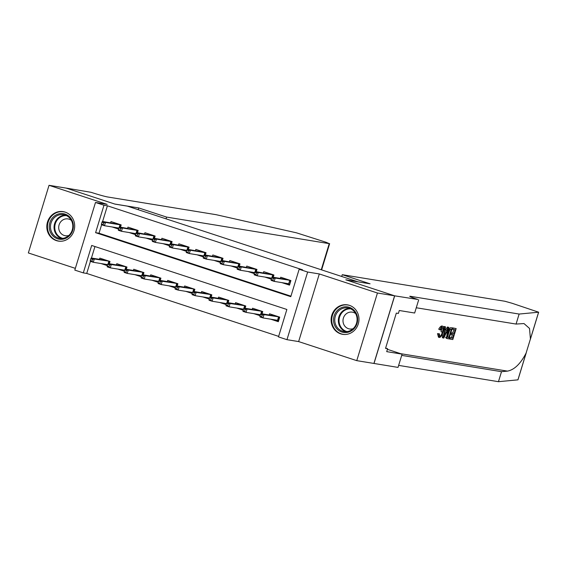 <?xml version="1.0" encoding="UTF-8"?>
<svg xmlns="http://www.w3.org/2000/svg" width="567" height="567" viewBox="0 0 567 567"><rect width="100%" height="100%" fill="white"/><g stroke="black" fill="none" stroke-linecap="round" stroke-linejoin="round"><path stroke-width="0.85" d="M56.395 240.621A14.933 13.913 -80.7 0 0 58.344 241.095A14.933 13.913 -80.7 0 0 74.27 229.663A14.933 13.913 -80.7 0 0 65.113 212.101A14.933 13.913 -80.7 0 0 63.157 211.626A14.933 13.913 -80.7 0 0 47.231 223.058A14.933 13.913 -80.7 0 0 56.395 240.621M340.682 333.85A14.933 13.913 -80.7 0 0 342.631 334.332A14.933 13.913 -80.7 0 0 358.557 322.892A14.933 13.913 -80.7 0 0 349.4 305.337A14.933 13.913 -80.7 0 0 347.443 304.855A14.933 13.913 -80.7 0 0 331.518 316.294A14.933 13.913 -80.7 0 0 340.682 333.85M83.299 272.883L74.816 270.105L95.49 202.469L103.981 205.247L95.596 232.668L290.779 296.676L299.156 269.261L307.647 272.04L286.966 339.676L278.482 336.897L286.867 309.476L91.684 245.461L83.299 272.883L86.73 273.443L278.638 336.38M358.146 281.87L127.334 206.133L114.981 204.113L66.183 188.109L49.031 185.31L28.35 252.946L75.347 268.354M358.16 281.827L345.806 279.807L394.604 295.811L373.922 363.447L356.763 360.647L377.445 293.011L319.313 273.946L307.647 272.04M319.313 273.946L298.632 341.582L356.763 360.647M298.632 341.582L286.966 339.676M394.604 295.811L377.445 293.011M120.487 227.169L121.175 224.908L110.997 221.569L110.629 222.767M137.462 232.732L138.15 230.471L127.965 227.133L127.603 228.331M154.43 238.303L155.124 236.035L144.939 232.697L144.571 233.895M171.404 243.867L172.099 241.606L161.914 238.268L161.545 239.465M188.379 249.43L189.066 247.169L178.881 243.831L178.52 245.029M205.346 255.001L206.041 252.74L195.856 249.395L195.487 250.593M222.321 260.565L223.015 258.304L212.831 254.966L212.462 256.164M239.295 266.129L239.983 263.868L229.798 260.529L229.437 261.727M256.263 271.699L256.957 269.438L246.773 266.093L246.404 267.291M273.237 277.263L273.932 275.002L263.747 271.664L263.379 272.862M270.686 319.193L278.326 321.695L279.722 317.13L269.538 313.785L269.176 314.983M253.711 313.622L260.14 315.734M236.737 308.058L243.165 310.163M219.762 302.495L226.198 304.599M202.795 296.924L209.223 299.036M185.82 291.36L192.248 293.465M168.846 285.796L175.281 287.901M151.878 280.226L158.306 282.338M134.903 274.662L141.332 276.767M117.929 269.098L124.364 271.203M94.958 246.539L91.45 258.02M90.429 261.337L86.73 273.443M262.06 313.827L262.755 311.559L252.57 308.221L252.202 309.419M245.086 308.257L245.78 305.996L235.596 302.658L235.227 303.855M228.118 302.693L228.806 300.432L218.621 297.087L218.26 298.285M211.144 297.129L211.838 294.861L201.654 291.523L201.285 292.721M194.169 291.558L194.864 289.298L184.679 285.959L184.31 287.157M177.202 285.995L177.889 283.734L167.704 280.389L167.343 281.586M160.227 280.431L160.915 278.163L150.737 274.825L150.368 276.023M143.253 274.86L143.947 272.599L133.762 269.261L133.394 270.459M126.278 269.297L126.973 267.036L116.788 263.69L116.426 264.888M109.311 263.733L109.998 261.465L99.82 258.127L99.452 259.325M100.961 263.527L107.39 265.639M299.156 269.261L302.594 269.821L107.411 205.807L102.627 221.456M101.606 224.78L99.027 233.228L290.935 296.165M281.863 282.628L289.503 285.137L290.899 280.566L280.722 277.228L280.353 278.425M264.888 277.065L271.317 279.17M247.914 271.501L254.342 273.606M230.946 265.93L237.375 268.042M213.972 260.366L220.4 262.471M196.997 254.803L203.425 256.908M180.023 249.232L186.458 251.344M163.055 243.668L169.483 245.773M146.08 238.105L152.509 240.21M129.106 232.534L135.541 234.646M112.138 226.97L118.567 229.075M95.49 202.469L107.156 204.368L49.031 185.31M107.411 205.807L103.981 205.247M99.027 233.228L95.596 232.668M284.053 279.028L284.251 278.39M284.677 283.089L285.123 283.167M290.616 280.474L289.631 284.719M285.173 283.174L289.347 284.62L288.709 283.748L289.716 280.459L286.661 279.453L272.146 277.086L275.201 278.085L290.106 280.304M273.407 278.454L271.706 277.894L271.146 279.722L272.847 280.275L273.407 278.454L275.201 278.085L274.194 281.381L288.709 283.748M272.847 280.275L274.194 281.381L271.139 280.374L271.146 279.722M272.146 277.086L271.706 277.894M273.074 314.947L272.876 315.592M278.454 321.276L273.5 319.646M279.439 317.031L278.17 321.184L277.532 320.305L278.539 317.017L275.42 315.72M260.529 314.451L259.969 316.28L261.671 316.84L262.23 315.011L260.529 314.451L260.969 313.643L264.024 314.65L263.017 317.938L277.532 320.305M262.23 315.011L264.024 314.65L278.929 316.868M260.969 313.643L275.484 316.017M261.671 316.84L263.017 317.938L259.962 316.939L259.969 316.28M343.127 307.116A12.921 12.035 99.3 0 1 357.394 316.769A12.921 12.035 99.3 0 1 348.053 332.248A12.921 12.035 99.3 0 1 333.779 322.602A12.921 12.035 99.3 0 1 343.127 307.116M348.209 331.369A11.964 11.149 -80.7 0 0 357.097 319.278A11.964 11.149 -80.7 0 0 347.862 307.931A11.964 11.149 -80.7 0 0 343.652 308.108A11.964 11.149 -80.7 0 0 334.764 320.199A11.964 11.149 -80.7 0 0 344.006 331.546A11.964 11.149 -80.7 0 0 348.209 331.369M355.622 313.572A8.519 7.938 -80.7 0 0 352.313 312.148A8.519 7.938 -80.7 0 0 349.322 312.275A8.519 7.938 -80.7 0 0 342.992 320.887A8.519 7.938 -80.7 0 0 349.57 328.966A8.519 7.938 -80.7 0 0 352.568 328.839A8.519 7.938 -80.7 0 0 353.156 328.669M349.874 305.5A14.834 13.821 -80.7 0 0 347.982 305.039A14.834 13.821 -80.7 0 0 342.766 305.259A14.834 13.821 -80.7 0 0 331.745 320.256A14.834 13.821 -80.7 0 0 343.198 334.324A14.834 13.821 -80.7 0 0 345.14 334.495M58.84 213.887A12.921 12.035 99.3 0 1 73.108 223.533A12.921 12.035 99.3 0 1 63.766 239.012A12.921 12.035 99.3 0 1 49.492 229.366A12.921 12.035 99.3 0 1 58.84 213.887M63.922 238.14A11.964 11.149 -80.7 0 0 72.81 226.049A11.964 11.149 -80.7 0 0 63.575 214.702A11.964 11.149 -80.7 0 0 59.365 214.872A11.964 11.149 -80.7 0 0 50.477 226.97A11.964 11.149 -80.7 0 0 59.719 238.317A11.964 11.149 -80.7 0 0 63.922 238.14M71.336 220.343A8.519 7.938 -80.7 0 0 68.026 218.919A8.519 7.938 -80.7 0 0 65.035 219.039A8.519 7.938 -80.7 0 0 58.706 227.65A8.519 7.938 -80.7 0 0 65.283 235.73A8.519 7.938 -80.7 0 0 68.281 235.61A8.519 7.938 -80.7 0 0 68.869 235.433M65.588 212.271A14.834 13.821 -80.7 0 0 63.695 211.81A14.834 13.821 -80.7 0 0 58.479 212.023A14.834 13.821 -80.7 0 0 47.458 227.02A14.834 13.821 -80.7 0 0 58.911 241.088A14.834 13.821 -80.7 0 0 60.853 241.258M456.159 328.577L452.806 339.541L449.907 339.066L450.29 337.804L452.615 338.18L453.65 334.806L451.481 334.452L451.871 333.19L454.032 333.538L455.195 329.746L452.764 329.349L453.153 328.08L456.159 328.577L452.388 327.832A24.934 23.226 -80.7 0 0 452.324 327.939M454.11 329.569A24.934 23.226 -80.7 0 0 452.679 333.098L450.878 332.801M452.246 334.58A24.934 23.226 -80.7 0 0 451.608 337.854L449.44 337.5M449.184 338.343A24.934 23.226 -80.7 0 0 449.142 338.818L449.907 339.066M446.562 337.535L447.285 332.942C448.355 329.434 449.553 327.691 450.885 327.712L452.36 327.953L449.007 338.924L446.924 338.414L446.562 337.535L445.612 337.223L446.839 338.442M452.36 327.953L450.885 327.712M442.225 326.046L442.054 326.004C441.034 325.94 439.921 327.01 438.709 329.2L440.46 330.072L438.709 329.2M441.466 327.194C442.104 327.676 441.955 329.193 441.013 331.723L442.366 332.17C443.203 329.611 443.231 328.059 442.451 327.513L440.46 330.072M438.745 334.048L439.432 333.807L437.504 333.637L438.497 337.216L439.361 337.493L438.745 334.048L437.504 333.637M526.318 352.546L517.969 379.84L498.457 381.69L501.512 371.683L507.479 371.123C514.326 369.819 520.534 363.816 526.091 353.113L530.421 338.967L529.514 328.435L524 323.559L516.069 324.062L416.263 307.761M448.809 327.372L443.819 338.074L443.16 337.967L444.882 326.734L445.499 326.833L444.932 330.285L446.69 330.568L448.192 327.272L448.809 327.372L447.427 327.024L445.421 330.15L444.967 330.079M445.499 326.833L444.117 326.479L443.713 327.591M442.451 333.722L442.402 337.719L443.16 337.967M342.248 274.69L504.899 301.254L512.051 303.26L538.65 312.204L519.131 314.054L410.699 296.35A13.402 0.702 17 0 0 409.764 296.328A13.402 0.702 17 0 0 417.773 299.461L394.689 295.839L346.061 279.892L370.081 283.819L342.248 274.69L341.71 276.434M418.708 299.766L414.654 313.019L399.281 310.503L398.388 313.431L396.326 313.097L385.539 348.372L387.601 348.712L386.708 351.639L402.081 354.148L398.027 367.402L373.922 363.447M374.007 363.475L394.689 295.839M516.069 324.062L519.131 314.054M498.457 381.69L398.644 365.389M401.705 355.381L501.512 371.683M402.081 354.148L387.41 349.336M387.601 348.712L385.638 348.067M439.432 333.807L439.623 336.181M439.687 336.21L439.772 336.231C440.765 336.054 441.629 334.7 442.366 332.17M439.992 329.618C440.928 327.329 441.856 326.202 442.784 326.245C443.961 326.741 444.018 328.747 442.955 332.262C441.891 335.621 440.694 337.372 439.361 337.493M444.776 334.771L446.13 331.808L444.719 331.575L443.876 336.755L444.776 334.771L444.23 334.594M448.192 327.272L447.427 327.024M446.69 330.568L445.421 330.15M444.882 326.734L444.117 326.479M447.597 338.69L446.123 338.152M451.396 329.122L449.333 329.604L447.859 333.063L447.37 337.089L447.98 337.422L448.816 337.563L451.396 329.122M447.285 332.942L446.349 332.638M450.297 328.966A24.934 23.226 -80.7 0 0 447.81 337.23L447.427 337.167M448.816 337.563L447.81 337.23M453.153 328.08L452.388 327.832M452.764 329.349L452.012 329.101M454.032 333.538L452.679 333.098M451.871 333.19L450.864 332.857M451.481 334.452L450.474 334.126M452.615 338.18L451.608 337.854M450.29 337.804L449.433 337.521M138.745 207.954L166.585 217.083L329.236 243.647L326.202 242.315L296.527 232.839L216.176 214.702L107.737 196.99A13.402 0.702 -163 0 1 91.053 192.312L66.098 188.081L114.725 204.028L138.745 207.954L138.213 209.698M166.585 217.083L166.046 218.827M267.085 273.464L267.277 272.819M267.702 277.525L268.156 277.596M273.641 274.91L272.94 277.213M268.198 277.603L271.444 278.751M256.433 272.883L254.739 272.33L254.179 274.159L255.873 274.712L256.433 272.883L258.226 272.521L255.171 271.522L273.131 274.74M271.976 277.398L272.741 274.896L258.226 272.521L257.22 275.81L271.628 278.163M255.873 274.712L257.22 275.81L254.165 274.811L254.179 274.159M255.171 271.522L254.739 272.33M250.111 267.9L250.309 267.255M250.727 271.954L251.181 272.032M256.674 269.339L255.965 271.65M251.231 272.04L254.477 273.188M239.458 267.319L237.764 266.759L237.204 268.588L238.905 269.148L239.458 267.319L241.258 266.958L238.204 265.951L256.156 269.176M255.008 271.827L255.774 269.325L241.258 266.958L240.252 270.246L254.654 272.599M238.905 269.148L240.252 270.246L237.197 269.247L237.204 268.588M238.204 265.951L237.764 266.759M233.136 262.33L233.335 261.685M233.76 266.391L234.206 266.469M239.699 263.775L238.998 266.086M234.256 266.476L237.502 267.617M222.491 261.756L220.79 261.196L220.23 263.024L221.931 263.577L222.491 261.756L224.284 261.387L221.229 260.388L239.189 263.605M238.034 266.263L238.799 263.761L224.284 261.387L223.278 264.683L237.679 267.036M221.931 263.577L223.278 264.683L220.223 263.676L220.23 263.024M221.229 260.388L220.79 261.196M216.169 256.766L216.36 256.121M216.785 260.827L217.239 260.898M222.725 258.212L222.023 260.515M217.281 260.905L220.528 262.053M205.516 256.185L203.822 255.632L203.262 257.461L204.956 258.013L205.516 256.185L207.309 255.823L204.255 254.824L222.214 258.042M221.059 260.7L221.825 258.198L207.309 255.823L206.303 259.112L220.712 261.465M204.956 258.013L206.303 259.112L203.248 258.113L203.262 257.461M204.255 254.824L203.822 255.632M256.1 309.384L255.908 310.021M260.267 315.309L256.525 314.083M262.464 311.467L261.763 313.778M243.562 308.887L243.002 310.716L244.696 311.276L245.256 309.447L243.562 308.887L243.994 308.079L247.049 309.079L246.043 312.374L260.451 314.728M260.799 313.955L261.564 311.453L258.453 310.149M245.256 309.447L247.049 309.079L261.954 311.297M243.994 308.079L258.509 310.454M244.696 311.276L246.043 312.374L242.988 311.368L243.002 310.716M239.132 303.813L238.934 304.458M243.3 309.745L239.55 308.519M245.497 305.904L244.788 308.207M226.587 303.324L226.027 305.152L227.721 305.705L228.281 303.877L226.587 303.324L227.02 302.516L230.082 303.515L229.075 306.804L243.477 309.157M243.831 308.391L244.597 305.889L241.478 304.585M228.281 303.877L230.082 303.515L244.979 305.733M227.02 302.516L241.535 304.883M227.721 305.705L229.075 306.804L226.02 305.804L226.027 305.152M222.158 298.249L221.959 298.894M226.325 304.181L222.576 302.948M228.522 300.333L227.814 302.643M209.613 297.753L209.053 299.582L210.754 300.141L211.314 298.313L209.613 297.753L210.052 296.945L213.107 297.951L212.101 301.24L226.502 303.593M226.857 302.821L227.622 300.319L224.504 299.022M211.314 298.313L213.107 297.951L228.012 300.17M210.052 296.945L224.567 299.319M210.754 300.141L212.101 301.24L209.046 300.241L209.053 299.582M205.183 292.685L204.985 293.323M209.351 298.611L205.608 297.384M211.548 294.769L210.846 297.08M192.638 292.189L192.085 294.018L193.779 294.571L194.339 292.749L192.638 292.189L193.078 291.381L196.132 292.381L195.126 295.676L209.528 298.029M209.882 297.257L210.648 294.755L207.536 293.451M194.339 292.749L196.132 292.381L211.037 294.599M193.078 291.381L207.593 293.756M193.779 294.571L195.126 295.676L192.071 294.67L192.085 294.018M199.194 251.202L199.393 250.557M199.811 255.256L200.264 255.334M205.757 252.641L205.048 254.952M200.314 255.341L203.56 256.49M188.542 250.621L186.848 250.061L186.288 251.89L187.982 252.45L188.542 250.621L190.342 250.26L187.28 249.253L205.24 252.478M204.092 255.129L204.857 252.627L190.342 250.26L189.335 253.548L203.737 255.901M187.982 252.45L189.335 253.548L186.281 252.549L186.288 251.89M187.28 249.253L186.848 250.061M188.216 287.115L188.017 287.76M192.376 293.047L188.634 291.821M194.58 289.205L193.871 291.509M175.671 286.626L175.111 288.454L176.805 289.007L177.365 287.178L175.671 286.626L176.103 285.818L179.158 286.817L178.158 290.106L192.56 292.459M192.915 291.693L193.673 289.191L190.562 287.887M177.365 287.178L179.158 286.817L194.063 289.035M176.103 285.818L190.618 288.185M176.805 289.007L178.158 290.106L175.097 289.106L175.111 288.454M182.22 245.631L182.418 244.987M182.836 249.693L183.29 249.763M188.783 247.077L188.074 249.388M183.339 249.778L186.586 250.919M171.574 245.057L169.873 244.497L169.313 246.326L171.014 246.879L171.574 245.057L173.367 244.689L170.313 243.69L188.272 246.907M187.117 249.565L187.883 247.063L173.367 244.689L172.361 247.985L186.763 250.338M171.014 246.879L172.361 247.985L169.306 246.978L169.313 246.326M170.313 243.69L169.873 244.497M171.241 281.551L171.043 282.196M175.409 287.483L171.659 286.25M177.606 283.635L176.897 285.945M158.696 281.055L158.136 282.883L159.837 283.443L160.397 281.615L158.696 281.055L159.136 280.247L162.19 281.253L161.184 284.542L175.586 286.895M175.94 286.122L176.706 283.62L173.587 282.323M160.397 281.615L162.19 281.253L177.095 283.472M159.136 280.247L173.651 282.621M159.837 283.443L161.184 284.542L158.129 283.543L158.136 282.883M165.245 240.068L165.444 239.423M165.869 244.129L166.322 244.2M171.808 241.514L171.106 243.817M166.365 244.207L169.611 245.355M154.6 239.487L152.899 238.934L152.346 240.762L154.04 241.315L154.6 239.487L156.393 239.125L153.338 238.126L171.298 241.344M170.143 244.001L170.908 241.492L156.393 239.125L155.386 242.414L169.788 244.767M154.04 241.315L155.386 242.414L152.332 241.414L152.346 240.762M153.338 238.126L152.899 238.934M154.267 275.987L154.068 276.625M158.434 281.912L154.692 280.686M160.631 278.071L159.929 280.382M141.722 275.491L141.169 277.32L142.863 277.873L143.423 276.051L141.722 275.491L142.161 274.683L145.216 275.682L144.209 278.978L158.611 281.331M158.966 280.559L159.731 278.057L156.62 276.753M143.423 276.051L145.216 275.682L160.121 277.901M142.161 274.683L156.676 277.057M142.863 277.873L144.209 278.978L141.155 277.972L141.169 277.32M148.278 234.504L148.476 233.859M148.894 238.558L149.348 238.636M154.841 235.943L154.132 238.253M149.397 238.643L152.636 239.791M137.625 233.923L135.931 233.363L135.371 235.192L137.065 235.752L137.625 233.923L139.418 233.561L136.364 232.555L154.323 235.78M153.175 238.431L153.933 235.929L139.418 233.561L138.419 236.85L152.821 239.203M137.065 235.752L138.419 236.85L135.357 235.851L135.371 235.192M136.364 232.555L135.931 233.363M137.299 270.416L137.101 271.061M141.459 276.349L137.717 275.123M143.664 272.507L142.955 274.811M124.754 269.927L124.194 271.756L125.888 272.309L126.448 270.48L124.754 269.927L125.187 269.119L128.241 270.119L127.235 273.407L141.644 275.76M141.991 274.995L142.756 272.493L139.645 271.189M126.448 270.48L128.241 270.119L143.146 272.337M125.187 269.119L139.702 271.487M125.888 272.309L127.235 273.407L124.18 272.408L124.194 271.756M131.303 228.933L131.501 228.288M131.92 232.994L132.373 233.065M137.866 230.379L137.157 232.69M132.423 233.08L135.669 234.221M120.658 228.359L118.957 227.799L118.397 229.628L120.098 230.181L120.658 228.359L122.451 227.991L119.396 226.991L137.356 230.209M136.2 232.867L136.966 230.365L122.451 227.991L121.444 231.286L135.846 233.632M120.098 230.181L121.444 231.286L118.39 230.28L118.397 229.628M119.396 226.991L118.957 227.799M120.324 264.853L120.126 265.498M124.492 270.785L120.743 269.552M126.689 266.937L125.98 269.247M107.78 264.357L107.22 266.185L108.921 266.745L109.474 264.917L107.78 264.357L108.219 263.549L111.274 264.555L110.267 267.844L124.669 270.197M125.023 269.424L125.789 266.922L122.67 265.625M109.474 264.917L111.274 264.555L126.172 266.773M108.219 263.549L122.734 265.923M108.921 266.745L110.267 267.844L107.213 266.844L107.22 266.185M114.328 223.37L114.527 222.725M114.952 227.431L115.406 227.502M120.891 224.815L120.19 227.119M115.448 227.509L118.694 228.657M103.683 222.788L101.982 222.236L101.429 224.064L103.123 224.617L103.683 222.788L105.476 222.427L102.421 221.428L120.381 224.645M119.226 227.303L119.991 224.794L105.476 222.427L104.47 225.716L118.872 228.069M103.123 224.617L104.47 225.716L101.415 224.716L101.429 224.064M102.421 221.428L101.982 222.236M103.35 259.289L103.151 259.927M107.517 265.214L103.775 263.988M109.715 261.373L109.013 263.683M90.805 258.793L90.245 260.622L91.946 261.174L92.506 259.353L90.805 258.793L91.244 257.985L94.299 258.984L93.293 262.28L107.695 264.633M108.049 263.861L108.814 261.359L105.703 260.055M92.506 259.353L94.299 258.984L109.204 261.203M91.244 257.985L105.76 260.352M91.946 261.174L93.293 262.28L90.238 261.274L90.245 260.622M345.82 331.681A11.964 11.149 99.3 0 1 338.364 319.809A11.964 11.149 99.3 0 1 347.231 308.689A11.964 11.149 99.3 0 1 349.619 308.384M350.746 308.845A11.574 10.78 -80.7 0 0 347.642 309.128A11.574 10.78 -80.7 0 0 339.052 320.298A11.574 10.78 -80.7 0 0 347.032 331.596M61.534 238.452A11.964 11.149 99.3 0 1 54.078 226.573A11.964 11.149 99.3 0 1 62.944 215.46A11.964 11.149 99.3 0 1 65.333 215.148M66.459 215.616A11.574 10.78 -80.7 0 0 63.355 215.892A11.574 10.78 -80.7 0 0 54.765 227.069A11.574 10.78 -80.7 0 0 62.746 238.36M507.479 371.123L400.628 353.673M410.551 296.832L410.699 296.35M517.919 379.862L526.091 353.113M530.421 338.967L538.593 312.226M321.262 269.729L329.236 243.647M343.198 334.324L344.197 334.487M347.982 305.039L348.981 305.209M58.911 241.088L59.911 241.258M63.695 211.81L64.695 211.973M530.301 339.513L538.65 312.204M446.534 338.371L447.299 338.619M329.633 243.654L321.631 269.849"/></g></svg>
